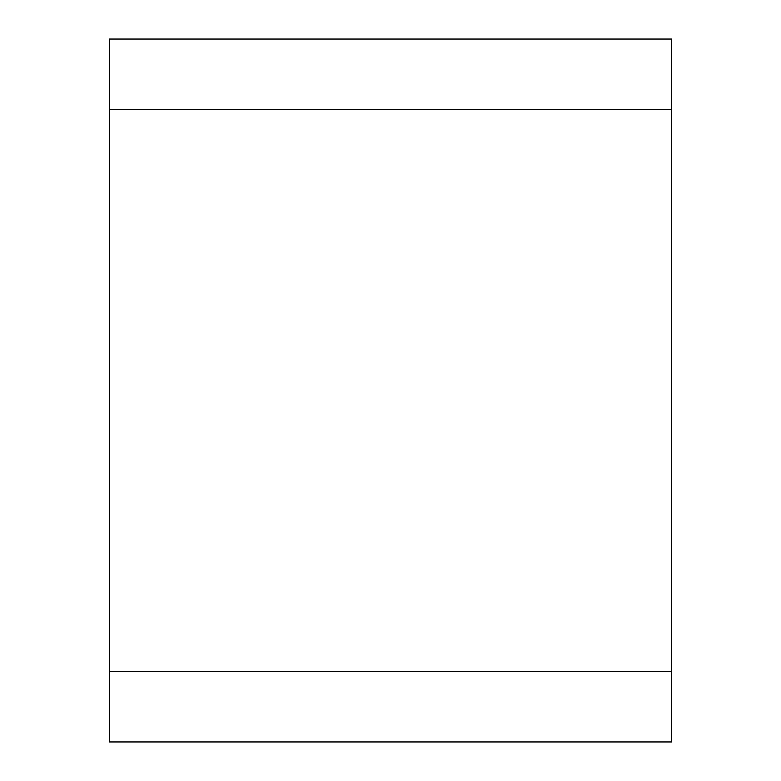 <?xml version="1.0" encoding="UTF-8"?>
<svg xmlns="http://www.w3.org/2000/svg" width="781" height="781" viewBox="0 0 781 781"><rect width="100%" height="100%" fill="white"/><g stroke="black" fill="none" stroke-linecap="round" stroke-linejoin="round"><path stroke-width="1.17" d="M671.66 109.34L671.66 741.95L109.34 741.95L671.66 741.95L671.66 671.66L109.34 671.66L109.34 741.95L109.34 109.34L109.34 671.66L671.66 671.66L671.66 109.34L109.34 109.34L671.66 109.34L671.66 39.05L109.34 39.05L109.34 109.34L109.34 39.05L671.66 39.05L671.66 109.34"/></g></svg>
